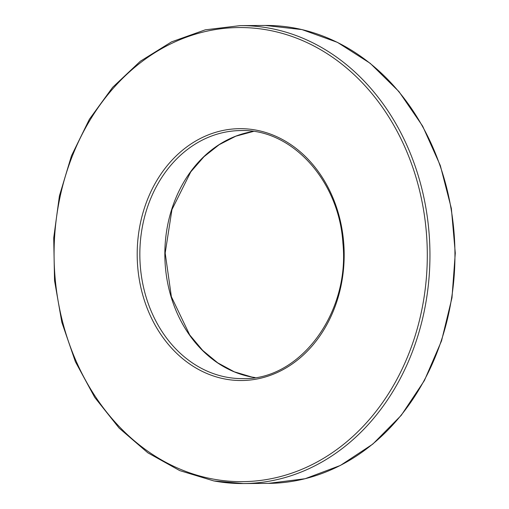 <?xml version="1.0" encoding="UTF-8"?>
<svg xmlns="http://www.w3.org/2000/svg" width="509" height="509" viewBox="0 0 509 509"><rect width="100%" height="100%" fill="white"/><g stroke="black" fill="none" stroke-linecap="round" stroke-linejoin="round"><path stroke-width="0.76" d="M225.398 379.09A125.933 103.499 89.6 0 1 159.68 175.942A125.933 103.499 89.6 0 1 336.977 208.747A125.933 103.499 89.6 0 1 225.398 379.09M213.125 479.071A227.059 186.612 -90.4 0 0 414.307 171.934A227.059 186.612 -90.4 0 0 94.629 112.782A227.059 186.612 -90.4 0 0 213.125 479.071M240.184 25.622L205.242 29.84L171.565 41.853L140.331 61.245L112.623 87.351L89.399 119.252L71.451 155.856L59.419 195.889L53.712 237.951L54.533 280.599L61.843 322.331L75.396 361.714L94.719 397.383L119.138 428.094L147.82 452.794L179.76 470.615L213.863 480.941L243.359 483.55L268.358 483.378A228.967 188.177 -90.4 0 0 454.944 253.107A228.967 188.177 -90.4 0 0 265.189 25.45L240.184 25.622A228.967 188.177 89.6 0 1 429.946 253.285A228.967 188.177 89.6 0 1 243.359 483.55A228.967 188.177 89.6 0 1 213.977 480.948M255.104 377.583A124.024 101.927 89.6 0 1 251.72 377.029A124.024 101.927 89.6 0 1 164.846 253.043A124.024 101.927 89.6 0 1 253.399 131.417M226.715 377.201A124.024 101.927 -90.4 0 0 242.634 378.607C299.788 380.408 350.198 313.092 342.881 242.863C339.013 180.383 291.504 128.732 240.91 130.565A124.024 101.927 -90.4 0 0 140.09 245.586A124.024 101.927 -90.4 0 0 226.715 377.201M253.418 131.424L235.813 136.189L219.156 144.702L203.975 156.721L190.767 171.877L171.953 209.593L165.183 253.062L171.374 296.709L189.698 334.928L202.709 350.434L217.731 362.853L234.286 371.812L251.834 377.035L255.124 377.576M268.358 483.378L305.12 478.721L340.4 465.442L372.842 444.058L401.207 415.389L424.404 380.528L441.551 340.82L451.979 297.79L455.288 253.088L451.356 208.448L440.33 165.571L422.642 126.117L398.961 91.588L370.202 63.313L337.467 42.381L302.002 29.598L265.189 25.45"/></g></svg>
